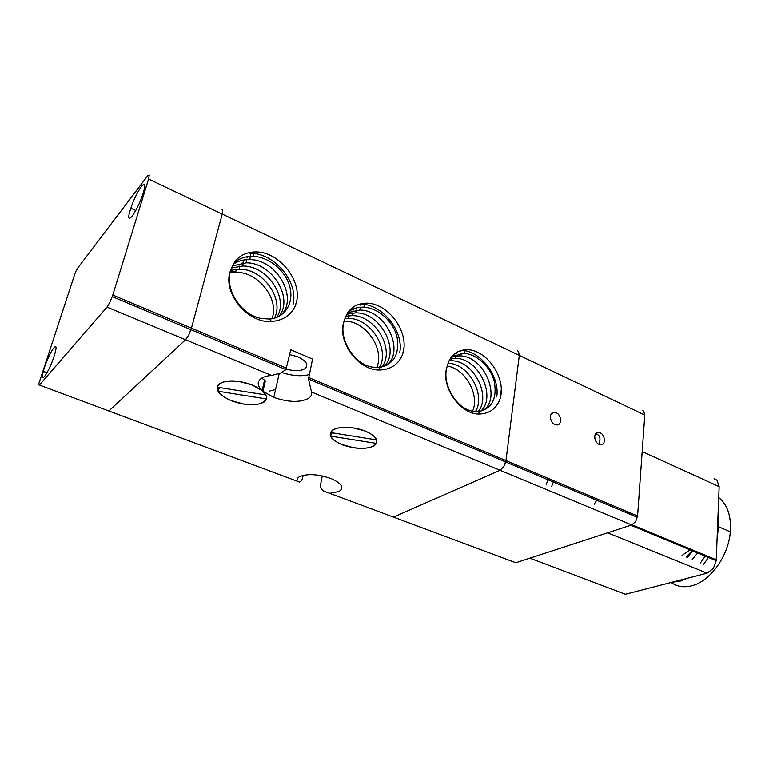 <?xml version="1.0" encoding="UTF-8"?>
<svg xmlns="http://www.w3.org/2000/svg" width="769" height="769" viewBox="0 0 769 769"><rect width="100%" height="100%" fill="white"/><g stroke="black" fill="none" stroke-linecap="round" stroke-linejoin="round"><path stroke-width="1.15" d="M269.736 391.017L275.581 389.518M262.142 390.594C257.365 385.99 256.942 382.03 260.854 378.723C263.267 376.945 266.853 375.849 271.592 375.445L280.377 373.205L285.933 369.61L290.749 349.732L312.55 359.104L308.475 379.079L311.532 392.027C312.012 394.555 311.012 396.66 308.532 398.352C299.977 402.716 288.394 402.389 273.783 397.381L262.95 391.296C267.343 395.612 267.718 399.198 264.075 402.033C256.337 406.109 245.484 405.705 231.536 400.832C218.598 395.045 214.455 389.412 219.117 383.952C226.461 379.636 237.294 379.896 251.617 384.721L262.142 390.594L264.565 380.194L261.758 378.117M333.006 429.746C341.08 426.074 351.693 426.439 364.842 430.851C377.041 436.408 380.001 441.493 373.715 446.126C365.323 449.596 354.74 449.106 341.955 444.674C330.343 439.435 327.363 434.466 333.006 429.746M264.565 380.194L265.363 380.905L262.95 391.296M376.522 439.897L330.632 432.582C333.563 427.968 341.253 426.439 353.692 428.006L364.708 430.938C371.254 433.581 375.195 436.571 376.522 439.897L376.608 439.445M375.897 439.801L376.772 440.906L376.32 443.405C372.984 447.808 365.342 449.221 353.413 447.654L342.09 444.597C336.043 442.137 332.256 439.31 330.737 436.138L331.237 433.639L332.468 432.88M217.829 385.307L217.492 386.644M265.555 394.901L217.348 387.22C219.28 381.905 226.749 380.049 239.736 381.655L251.501 384.817C258.778 387.749 263.459 391.104 265.555 394.901L265.632 394.545M266.535 397.092L266.122 398.9C263.7 403.956 256.269 405.676 243.821 404.061L231.661 400.745C224.981 398.034 220.511 394.872 218.252 391.267L218.896 388.701L220.549 387.73M303.255 475.319L301.765 480.606L299.458 482.144L297.113 481.173C296.642 479.375 297.459 477.876 299.535 476.665C307.696 473.425 318.356 474.127 331.526 478.779C341.936 483.643 344.435 487.873 339.023 491.487L329.747 493.342L323.374 491.055L320.558 487.633L320.337 485.681L322.298 475.953M148.58 179.042L112.793 295.036L110.015 302.034L106.987 307.11L39.392 385.067L38.45 384.817L75.429 272.178L77.784 267.958L147.59 175.918L149.244 175.024L148.58 179.042L222.241 214.08L222.577 210.043L222.241 214.08L191.433 328.142L188.79 334.948L185.579 339.735L108.862 410.973L107.612 410.608M286.289 369.033C294.402 371.331 300.66 371.187 305.062 368.63C308.888 364.775 306.312 360.776 297.353 356.633L289.653 354.605M518.508 351.346L519.306 355.393L518.508 351.346L517.277 350.76M311.532 392.027L631.724 524.948L515.826 562.735L393.449 517.095L500.052 470.292L503.83 466.543L505.964 460.593L519.306 355.393L505.964 460.593L503.83 466.543L500.052 470.292L393.449 517.095L391.104 516.316M496.812 396.285C499.677 376.233 481.144 351.26 461.784 350.289M500.244 398.361C496.784 408.118 490.141 413.328 480.327 413.982C461.131 415.616 440.185 386.98 446.991 366.996C449.634 356.201 455.95 350.443 465.927 349.732C484.778 348.568 504.176 374.234 501.013 394.814L500.244 398.361L501.244 389.7M399.745 352.548C403.917 331.151 382.404 303.938 360.334 304.024M402.62 354.403C398.602 364.045 391.344 369.216 380.857 369.937C359.229 371.917 335.89 341.244 344.368 320.423C347.53 309.734 354.442 303.995 365.102 303.207C386.355 301.746 407.926 329.238 403.6 350.76L402.62 354.403L403.946 347.732M239.63 266.228L238.967 266.17M243.158 263.094L242.033 262.988M246.705 259.932L245.157 259.787M250.281 256.731L248.31 256.538M293.037 304.476C298.699 282.117 274.725 252.905 249.79 253.193M295.238 306.052C290.615 315.501 282.713 320.625 271.524 321.423C247.003 323.845 220.665 290.807 231.2 269.063C234.939 258.557 242.475 252.866 253.818 251.982C277.955 250.117 302.236 279.753 296.459 302.313L295.238 306.052L296.786 300.506M231.2 269.063C223.289 287.616 240.697 315.213 261.547 318.52L269.496 319.029C284.847 317.914 294.027 303.14 289.913 287.173C285.991 271.188 269.631 257.057 253.434 256.346L251.626 256.317C244.561 256.452 238.63 258.759 233.814 263.248M280.858 315.261C298.641 298.776 277.436 259.509 249.81 259.605L248.454 259.586C242.706 259.643 237.631 261.2 233.228 264.257M278.849 316.434C294.056 298.91 272.63 262.537 246.234 262.825L232.363 265.978M276.696 317.414C289.384 299.103 267.891 265.574 242.706 266.007L231.546 268.016M274.398 318.174C284.636 299.333 263.19 268.573 239.197 269.169L230.767 270.313M271.947 318.722C279.705 299.737 258.845 271.89 236.141 272.293L230.085 272.822M230.316 271.841L235.881 271.322M344.368 320.423C337.937 338.254 353.634 364.006 372.023 367.092L378.809 367.572C393.69 364.641 399.755 354.461 397.025 337.024C393.372 321.586 378.473 307.908 363.814 307.206L362.507 307.167C357.095 307.187 352.356 308.763 348.29 311.887M377.31 369.822L380.117 369.091M386.336 365.602C405.292 351.452 386.211 309.936 359.805 310.032L347.761 312.627M384.135 366.505C400.457 350.875 380.982 312.57 355.864 312.839L346.781 314.233M381.799 367.149C395.497 350.356 375.83 315.203 351.962 315.617L345.79 316.213M379.309 367.534C390.392 349.924 370.841 317.962 348.242 318.366L344.916 318.501M376.666 367.63C385.115 349.607 366.054 320.913 344.781 321.096L344.166 321.086M446.991 366.996C441.781 384.164 456.084 408.329 472.416 411.194L478.251 411.655C491.689 408.925 497.082 399.13 494.438 382.26C490.968 367.332 477.28 354.076 463.957 353.404L451.778 356.528M482.913 410.713C502.013 398.611 484.653 355.759 459.66 355.874L451.268 357.181M480.548 411.348C496.937 397.342 479.077 358.056 455.421 358.316L450.173 358.758M478.049 411.665C491.718 396.141 473.569 360.353 451.22 360.748L449.038 360.786M475.386 411.636C486.104 395.295 468.821 363.631 448.029 363.189M472.551 411.223C479.962 395.295 465.63 368.976 447.212 365.986M138.103 305.697L137.641 307.273M297.113 481.173L108.862 410.973L185.579 339.735L188.79 334.948L191.433 328.142L112.793 295.036M262.71 388.182L263.507 388.903M265.574 394.833L266.122 395.554M266.122 398.9L218.252 391.267M376.32 443.405L330.737 436.138M264.469 358.902L265.19 360.892M281.896 372.532C292.114 375.887 301.217 376.589 309.215 374.618M631.724 524.948L635.646 521.613L637.578 516.018L644.787 415.077L643.605 411.079L642.192 410.406M504.925 464.399L506.665 460.891M594.129 504.272L597.465 499.119M554.882 424.498C549.249 422.277 548.903 411.646 554.459 412.328L556.15 412.77C561.745 415 562.11 425.584 556.535 424.921L554.882 424.498M599.07 444.357C593.658 442.233 593.216 431.707 598.542 432.389L600.099 432.793C605.482 434.937 605.934 445.414 600.589 444.761L599.07 444.357M553.805 480.74L551.652 486.527M546.298 484.287L548.451 478.481M406.705 418.797L406.455 420.268M672.125 582.2L679.729 581.316L687.573 578.211M703.654 564.331L708.893 556.727M717.189 536.464L718.813 526.871L718.169 511.491M718.717 497.533C727.474 504.647 731.348 516.086 730.319 531.86C728.531 556.275 709.758 581.873 691.273 585.891C683.583 587.689 676.864 586.545 671.126 582.45M692.773 550.027L686.073 557.121M705.721 555.41L700.386 562.985M692.667 549.989L691.956 550.604M682.026 555.458L690.812 549.22M143.245 192.894L142.525 195.124C136.036 214.436 124.443 227.855 130.432 209.514L130.845 208.226C136.767 189.76 149.234 173.986 143.245 192.894M54.013 356.422C48.755 372.965 39.094 386.23 43.314 371.36L44.381 367.793C49.61 351.356 59.444 337.812 54.849 353.673L54.013 356.422M222.577 210.043L221.905 209.726M644.787 415.077L222.241 214.08L191.433 328.142L286.587 368.216M529.851 558.159L625.389 594.254L707.096 573.174L713.392 568.32L716.218 560.668L719.15 486.642L716.939 480.125L714.026 478.789M687.159 557.563L693.215 550.21M692.148 559.611L698.204 552.286M393.449 517.095L329.747 493.342M106.987 307.11L271.592 375.445M637.578 516.018L308.6 377.483M108.862 410.973L39.392 385.067M607.645 532.802L707.096 573.174M642.182 451.547L719.15 486.642M716.275 559.794L632.07 524.823M344.406 392.565L344.108 394.064M271.524 321.423L269.496 319.029M254.193 251.963L253.434 256.346M250.857 253.289L250.54 255.173M250.348 256.356L249.81 259.605M247.224 256.692L247.012 258.019M246.743 259.643L246.234 262.825M243.638 259.999L242.706 266.007M239.649 266.103L239.197 269.169M236.17 269.285L235.747 272.293M236.141 272.293L235.304 271.322M380.857 369.937L378.809 367.572M364.708 303.226L363.814 307.206M361.103 304.111L360.815 305.399M360.421 307.244L359.805 310.032M356.451 310.109L355.864 312.839M353.173 309.753L353.048 310.388M352.519 312.945L351.962 315.617M348.607 315.751L348.078 318.366M344.454 320.077L344.252 321.086M344.781 321.096L344.32 320.567M480.327 413.982L478.251 411.655M464.928 349.789L463.957 353.404M461.083 350.481L460.9 351.173M460.285 353.5L459.66 355.874M456.853 352.779L456.69 353.404M456.017 355.999L455.421 358.316M451.788 358.479L451.211 360.748M112.274 296.613L285.933 369.61M308.475 379.079L637.395 517.345M273.783 397.381L279.185 373.657M598.926 444.299C601.05 438.013 599.878 434.591 595.417 434.014M554.459 412.328L551.258 413.857M598.542 432.389L595.696 433.62M718.813 526.871L730.319 531.86M43.314 371.36L47.034 372.773M130.845 208.226L135.786 210.495M630.82 525.246L716.218 560.668"/></g></svg>
